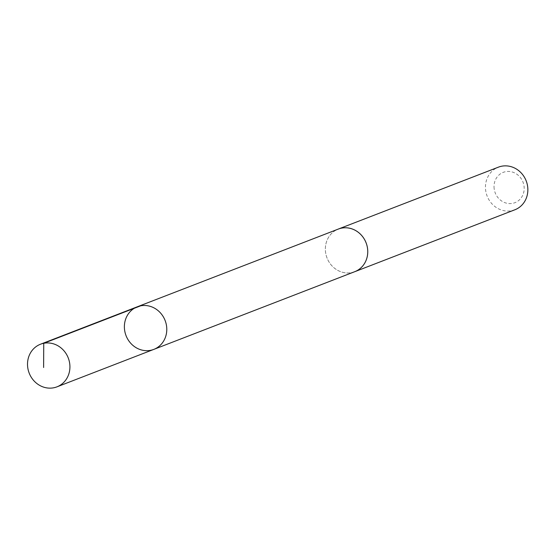 <?xml version="1.0" encoding="UTF-8"?>
<svg xmlns="http://www.w3.org/2000/svg" width="554" height="554" viewBox="0 0 554 554"><rect width="100%" height="100%" fill="white"/><g stroke="black" fill="none" stroke-linecap="round" stroke-linejoin="round"><path stroke-width="0.42" stroke-dasharray="2.77 2.08" d="M137.344 306.777A22.846 20.948 -111.1 0 0 126.042 335.641A22.846 20.948 -111.1 0 0 153.818 349.387M354.795 271.668A22.839 20.941 68.9 0 1 325.544 252.049A22.839 20.941 68.9 0 1 338.321 229.072M354.214 271.896A22.846 20.955 68.9 0 1 325.53 252.049A22.846 20.955 68.9 0 1 337.746 229.294M514.895 209.772A22.846 20.955 68.9 0 1 485.636 190.14A22.846 20.955 68.9 0 1 498.413 167.156M494.154 188.706A16.253 14.903 68.9 0 1 514.86 173.028A16.253 14.903 68.9 0 1 518.309 200.804A16.253 14.903 68.9 0 1 494.154 188.706"/><path stroke-width="0.83" d="M137.344 306.777L338.321 229.072A22.839 20.941 68.9 0 1 367.565 248.691A22.839 20.941 68.9 0 1 354.795 271.668L153.818 349.387A22.846 20.948 -111.1 0 0 166.602 326.403A22.846 20.948 -111.1 0 0 137.344 306.777A22.846 20.948 -111.1 0 0 126.042 335.641A22.846 20.948 -111.1 0 0 153.818 349.387A22.846 20.948 -111.1 0 0 166.602 326.403A22.846 20.948 -111.1 0 0 137.344 306.777L40.484 344.228A22.846 20.955 68.9 0 1 69.742 363.86A22.846 20.955 68.9 0 1 56.965 386.844A22.846 20.955 68.9 0 1 27.7 367.219A22.846 20.955 68.9 0 1 40.484 344.228M337.746 229.294A22.846 20.955 68.9 0 1 338.314 229.058A22.846 20.955 68.9 0 1 366.097 242.811A22.846 20.955 68.9 0 1 354.795 271.682A22.846 20.955 68.9 0 1 354.214 271.896M338.314 229.058L498.413 167.156A22.846 20.955 68.9 0 1 526.196 180.909A22.846 20.955 68.9 0 1 514.895 209.772L354.795 271.682M43.614 367.51L43.745 343.286L140.605 305.836M153.818 349.387L56.965 386.844"/></g></svg>

